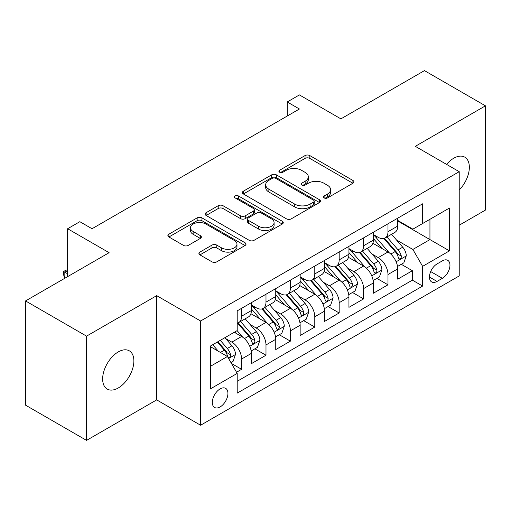 <?xml version="1.0" encoding="UTF-8"?>
<svg xmlns="http://www.w3.org/2000/svg" width="511" height="511" viewBox="0 0 511 511"><rect width="100%" height="100%" fill="white"/><g stroke="black" fill="none" stroke-linecap="round" stroke-linejoin="round"><path stroke-width="0.77" d="M324.127 197.929A2.37 1.367 0 0 0 327.481 197.929L352.922 183.238A3.385 1.955 0 0 0 353.919 181.859A3.385 1.955 0 0 0 352.922 180.472L309.819 155.587A3.385 1.955 0 0 0 305.029 155.587L279.581 170.278A2.37 1.367 0 0 0 278.891 171.242A2.37 1.367 0 0 0 279.581 172.213A2.37 1.367 0 0 0 282.934 172.213L286.23 170.31A10.84 6.26 0 0 1 301.554 170.31L305.15 172.386A10.84 6.26 0 0 1 308.325 176.806A10.84 6.26 0 0 1 305.15 181.233L301.854 183.136A2.37 1.367 0 0 0 301.158 184.101A2.37 1.367 0 0 0 301.854 185.071A2.37 1.367 0 0 0 305.208 185.071L308.503 183.168A10.84 6.26 0 0 1 323.827 183.168L327.417 185.244A10.84 6.26 0 0 1 330.591 189.664A10.84 6.26 0 0 1 327.417 194.091L324.127 195.994A2.37 1.367 0 0 0 323.431 196.959A2.37 1.367 0 0 0 324.127 197.929L324.127 195.994M118.265 387.977A22.082 12.749 120 0 0 132.688 368.52A22.082 12.749 120 0 0 129.302 350.827A22.082 12.749 120 0 0 118.265 351.919A22.082 12.749 120 0 0 103.835 371.376A22.082 12.749 120 0 0 107.221 389.075A22.082 12.749 120 0 0 118.265 387.977M459.223 189.977A22.082 12.749 120 0 0 464.774 157.145A22.082 12.749 120 0 0 453.73 158.238A22.082 12.749 120 0 0 446.569 164.382M220.126 406.922A11.044 6.375 120 0 0 227.338 397.194A11.044 6.375 120 0 0 225.645 388.347A11.044 6.375 120 0 0 220.126 388.897A11.044 6.375 120 0 0 212.908 398.625A11.044 6.375 120 0 0 214.601 407.471A11.044 6.375 120 0 0 220.126 406.922M199.897 252.095A3.385 1.955 0 0 0 198.907 253.475A3.385 1.955 0 0 0 199.897 254.861L211.988 261.843A3.385 1.955 0 0 0 216.779 261.843L245.037 245.523A3.385 1.955 0 0 0 246.027 244.143A3.385 1.955 0 0 0 245.037 242.763L201.928 217.871A3.385 1.955 0 0 0 197.144 217.871L168.886 234.185A3.385 1.955 0 0 0 167.889 235.571A3.385 1.955 0 0 0 168.886 236.951L183.494 245.389A3.385 1.955 0 0 0 188.278 245.389L200.376 238.407A3.385 1.955 0 0 0 201.366 237.021A3.385 1.955 0 0 0 200.376 235.641L193.132 231.457A9.057 5.231 0 0 1 190.475 227.759A9.057 5.231 0 0 1 196.071 222.924A9.057 5.231 0 0 1 205.939 224.061L234.319 240.445A9.057 5.231 0 0 1 236.976 244.143A9.057 5.231 0 0 1 231.381 248.978A9.057 5.231 0 0 1 221.506 247.841L216.779 245.114A3.385 1.955 0 0 0 211.988 245.114L199.897 252.095L199.897 254.861M459.223 225.217L485.45 210.072L485.45 105.834L424.456 70.62L340.894 118.865L299.414 94.918L287.22 101.964L299.414 109.003L92.031 228.736L79.837 221.691L67.637 228.736L67.637 276.63M86.544 336.142L86.544 440.38L156.692 399.883L156.692 295.645L86.544 336.142L25.55 300.928L109.111 252.683L67.637 228.736M156.692 295.645L200.606 320.997L459.223 171.69L459.223 275.927L200.606 425.235L200.606 320.997M485.45 105.834L415.309 146.331L459.223 171.69M286.467 218.842A3.385 1.955 0 0 0 291.257 218.842L319.516 202.528A3.385 1.955 0 0 0 320.506 201.142A3.385 1.955 0 0 0 319.516 199.763L276.413 174.871A3.385 1.955 0 0 0 271.622 174.871L243.364 191.191A3.385 1.955 0 0 0 242.367 192.57A3.385 1.955 0 0 0 243.364 193.956L286.467 218.842M236.044 198.44A2.37 1.367 0 0 1 238.452 198.773L238.452 195.956L282.276 221.263A3.385 1.955 0 0 1 283.266 222.643A3.385 1.955 0 0 1 282.276 224.029L254.018 240.342A3.385 1.955 0 0 1 249.227 240.342L206.125 215.45L206.125 212.691A3.385 1.955 0 0 0 205.128 214.071A3.385 1.955 0 0 0 206.125 215.45M206.125 212.691L218.216 205.703A3.385 1.955 0 0 1 223.007 205.703L240.489 215.802A3.385 1.955 0 0 0 245.28 215.802L253.303 211.164A3.385 1.955 0 0 0 254.293 209.785A3.385 1.955 0 0 0 253.303 208.405L235.098 197.891A2.37 1.367 0 0 1 234.402 196.927A2.37 1.367 0 0 1 235.871 195.662A2.37 1.367 0 0 1 238.452 195.956M86.544 440.38L25.55 405.166L25.55 300.928M236.529 372.238L241.594 369.312L231.47 363.468M225.709 338.595L231.834 342.127A13.803 7.965 60 0 1 241.594 359.035L251.355 353.395L251.355 363.679L265.988 355.228L254.887 348.821M250.109 324.504L256.235 328.043A13.803 7.965 60 0 1 265.988 344.944L275.748 339.31L275.748 349.594L290.389 341.144L279.287 334.737M274.503 310.42L280.628 313.958A13.803 7.965 60 0 1 290.389 330.86L300.149 325.226L300.149 335.51L314.789 327.059L303.687 320.646M298.903 296.335L305.029 299.874A13.803 7.965 60 0 1 314.789 316.775L324.549 311.142L324.549 321.425L339.183 312.968L328.081 306.562M323.297 282.251L329.423 285.783A13.803 7.965 60 0 1 339.183 302.691L348.943 297.057L348.943 307.335L363.583 298.884L352.481 292.477M347.697 268.16L353.823 271.699A13.803 7.965 60 0 1 363.583 288.6L373.343 282.966L373.343 293.25L387.983 284.799L387.983 274.516A13.803 7.965 -120 0 0 378.223 257.614L372.097 254.076M376.882 278.393L387.983 284.799M251.355 353.395A13.803 7.965 -120 0 0 241.594 336.493L234.274 332.271M275.748 339.31A13.803 7.965 -120 0 0 265.988 322.409L250.901 313.697M300.149 325.226A13.803 7.965 -120 0 0 290.389 308.325L275.301 299.612M324.549 311.142A13.803 7.965 -120 0 0 314.789 294.234L299.702 285.528M348.943 297.057A13.803 7.965 -120 0 0 339.183 280.149L324.095 271.437M373.343 282.966A13.803 7.965 -120 0 0 363.583 266.065L348.496 257.352M442.385 260.853L437.02 263.951A10.699 6.177 120 0 0 430.032 273.379A10.699 6.177 120 0 0 431.674 281.951A10.699 6.177 120 0 0 437.02 281.42L442.385 278.323A10.699 6.177 120 0 0 449.373 268.895A10.699 6.177 120 0 0 447.738 260.323A10.699 6.177 120 0 0 442.385 260.853M210.366 366.355L227.44 356.499L237.2 373.4L237.2 393.119L422.623 286.064L422.623 266.346L412.869 249.445L396.491 239.991M237.2 373.4L210.366 388.897L210.366 346.075L237.2 330.579L237.2 310.86L422.623 203.806L422.623 223.524L449.463 208.028L449.463 250.85L422.623 266.346M251.355 304.939L256.235 307.756A13.803 7.965 60 0 0 263.133 308.44L272.893 302.806A13.803 7.965 -120 0 0 275.748 296.489L275.748 288.6M275.748 290.855L280.628 293.672A13.803 7.965 60 0 0 287.533 294.355L297.287 288.721A13.803 7.965 -120 0 0 300.149 282.404L300.149 274.516M300.149 276.77L305.029 279.587A13.803 7.965 60 0 0 311.927 280.271L321.687 274.637A13.803 7.965 -120 0 0 324.549 268.32L324.549 260.431M324.549 262.686L329.423 265.503A13.803 7.965 60 0 0 336.327 266.186L346.088 260.553A13.803 7.965 -120 0 0 348.943 254.229L348.943 246.34M348.943 248.595L353.823 251.412A13.803 7.965 60 0 0 360.721 252.095L370.481 246.462A13.803 7.965 -120 0 0 373.343 240.144L373.343 232.256M237.2 381.289L412.377 280.149L412.377 270.715L397.737 279.166L397.737 268.882A13.803 7.965 -120 0 0 387.983 251.98L372.889 243.268M373.343 234.511L378.223 237.328A13.803 7.965 -120 0 0 385.122 238.011A13.803 7.965 -120 0 0 387.983 231.694L387.983 223.805M385.122 238.011L394.882 232.377A13.803 7.965 -120 0 0 397.737 226.06L397.737 218.171M241.594 308.325L241.594 316.213A13.803 7.965 60 0 1 238.733 322.53A13.803 7.965 60 0 1 237.2 323.086M238.733 322.53L248.493 316.897A13.803 7.965 -120 0 0 251.355 310.573L251.355 302.684M265.988 294.234L265.988 302.122A13.803 7.965 60 0 1 263.133 308.44M290.389 280.149L290.389 288.038A13.803 7.965 60 0 1 287.533 294.355M314.789 266.065L314.789 273.953A13.803 7.965 60 0 1 311.927 280.271M339.183 251.98L339.183 259.869A13.803 7.965 60 0 1 336.327 266.186M363.583 237.89L363.583 245.778A13.803 7.965 60 0 1 360.721 252.095M363.583 288.6L363.583 298.884M339.183 302.691L339.183 312.968M314.789 316.775L314.789 327.059M290.389 330.86L290.389 341.144M265.988 344.944L265.988 355.228M241.594 359.035L241.594 369.312M227.44 356.499L210.366 346.637M412.869 249.445L429.943 239.582L429.943 219.302L449.463 208.028M397.737 220.988L449.463 250.85M397.737 220.426L412.869 229.158L422.623 223.524M156.692 399.883L200.606 425.235M287.22 101.964L287.22 116.048M401.276 264.302L412.377 270.715M412.377 280.149L422.623 286.064M325.073 198.262L327.417 196.907A10.84 6.26 0 0 0 330.591 192.487L330.591 189.664M308.325 176.806L308.325 179.623A10.84 6.26 0 0 1 305.15 184.049L302.799 185.404M352.877 183.264L309.819 158.404A3.385 1.955 0 0 0 305.029 158.404L280.533 172.546M319.471 202.554L276.413 177.687A3.385 1.955 0 0 0 271.622 177.687L243.408 193.982M313.53 202.113A2.37 1.367 0 0 0 314.227 201.142A2.37 1.367 0 0 0 313.53 200.178L275.691 178.333A2.37 1.367 0 0 0 272.337 178.333L268.869 180.332A10.84 6.26 0 0 0 265.694 184.758A10.84 6.26 0 0 0 268.869 189.185L294.732 204.113A10.84 6.26 0 0 0 310.056 204.113L313.53 202.113L313.53 204.93A2.37 1.367 0 0 0 314.227 203.959L314.227 201.142M265.694 184.758L265.694 187.575A10.84 6.26 0 0 0 268.869 192.002L268.869 189.185M313.53 204.93L310.056 206.936A10.84 6.26 0 0 1 294.732 206.936L268.869 192.002M206.169 215.482L218.216 208.52L218.216 205.703M254.293 209.785L254.293 212.602A3.385 1.955 0 0 1 253.303 213.981L245.28 218.619A3.385 1.955 0 0 1 240.489 218.619L223.007 208.52A3.385 1.955 0 0 0 218.216 208.52M238.452 198.773L282.232 224.054M258.63 226.271A9.057 5.231 0 0 0 268.499 227.408A9.057 5.231 0 0 0 274.094 222.572A9.057 5.231 0 0 0 271.443 218.874L261.44 213.1A3.385 1.955 0 0 0 256.65 213.1L248.627 217.737A3.385 1.955 0 0 0 247.637 219.117A3.385 1.955 0 0 0 248.627 220.503L258.63 226.271L258.63 229.088A9.057 5.231 0 0 0 268.499 230.225A9.057 5.231 0 0 0 274.094 225.389L274.094 222.572M247.637 219.117L247.637 221.934A3.385 1.955 0 0 0 248.627 223.32L248.627 220.503M258.63 229.088L248.627 223.32M236.976 244.143L236.976 246.96A9.057 5.231 0 0 1 231.381 251.795A9.057 5.231 0 0 1 221.506 250.658L216.779 247.931A3.385 1.955 0 0 0 211.988 247.931L199.942 254.887M190.475 227.759L190.475 230.576A9.057 5.231 0 0 0 193.132 234.274L193.132 231.457M200.331 238.433L193.132 234.274M244.993 245.555L201.928 220.688A3.385 1.955 0 0 0 197.144 220.688L168.93 236.976M397.532 266.467L403.837 262.826L406.277 255.781A9.141 5.276 -120 0 0 402.719 247.196L391.573 234.287M389.337 252.868L376.115 237.564A26.393 15.241 -120 0 0 373.343 234.664M382.087 248.576L374.691 240.017A21.909 12.647 -120 0 0 373.343 238.541M383.876 238.509L395.156 251.565A9.141 5.276 60 0 1 398.414 257.863L399.078 258.943L400.317 258.77L401.141 257.768L401.339 256.171A9.141 5.276 -120 0 0 398.082 249.873L386.936 236.963M384.54 238.298L396.657 252.325A4.656 2.689 60 0 1 397.833 254.146L401.339 256.171M373.139 280.552L379.443 276.911L381.877 269.865A9.141 5.276 -120 0 0 378.319 261.281L367.173 248.378M364.937 266.959L351.721 251.648A26.393 15.241 -120 0 0 348.943 248.748M357.687 262.66L350.297 254.101A21.909 12.647 -120 0 0 348.943 252.626M359.482 252.594L370.756 265.65A9.141 5.276 60 0 1 374.014 271.948L374.684 273.034L375.917 272.855L376.741 271.852L376.946 270.255A9.141 5.276 -120 0 0 373.682 263.957L362.535 251.054M360.146 252.383L372.257 266.41A4.656 2.689 60 0 1 373.432 268.23L376.946 270.255M348.738 294.636L355.043 290.995L357.483 283.956A9.141 5.276 -120 0 0 353.919 275.365L342.772 262.462M340.543 281.044L327.321 265.739A26.393 15.241 -120 0 0 324.549 262.833M333.293 276.745L325.897 268.186A21.909 12.647 -120 0 0 324.549 266.716M335.082 266.678L346.356 279.734A9.141 5.276 60 0 1 349.62 286.032L350.284 287.118L351.517 286.946L352.347 285.936L352.545 284.346A9.141 5.276 -120 0 0 349.288 278.041L338.141 265.139M335.746 266.467L347.863 280.494A4.656 2.689 60 0 1 349.032 282.315L352.545 284.346M324.338 308.721L330.643 305.086L333.083 298.041A9.141 5.276 -120 0 0 329.525 289.456L318.379 276.547M316.143 295.128L302.921 279.824A26.393 15.241 -120 0 0 300.149 276.924M308.893 290.836L301.496 282.27A21.909 12.647 -120 0 0 300.149 280.801M310.688 280.769L321.962 293.819A9.141 5.276 60 0 1 325.22 300.117L325.884 301.203L327.123 301.03L327.947 300.027L328.145 298.43A9.141 5.276 -120 0 0 324.887 292.132L313.741 279.223M311.346 280.552L323.463 294.579A4.656 2.689 60 0 1 324.638 296.399L328.145 298.43M299.944 322.811L306.249 319.171L308.689 312.125A9.141 5.276 -120 0 0 305.124 303.54L293.978 290.631M291.743 309.212L278.527 293.908A26.393 15.241 -120 0 0 275.748 291.008M284.493 304.92L277.103 296.361A21.909 12.647 -120 0 0 275.748 294.885M286.288 294.853L297.562 307.909A9.141 5.276 60 0 1 300.819 314.208L301.49 315.287L302.723 315.115L303.553 314.112L303.751 312.515A9.141 5.276 -120 0 0 300.487 306.217L289.341 293.308M286.952 294.636L299.063 308.663A4.656 2.689 60 0 1 300.238 310.49L303.751 312.515M275.544 336.896L281.848 333.255L284.288 326.21A9.141 5.276 -120 0 0 280.731 317.625L269.578 304.722M267.349 323.303L254.127 307.992A26.393 15.241 -120 0 0 251.355 305.093M260.099 319.005L252.702 310.445A21.909 12.647 -120 0 0 251.355 308.97M261.887 308.938L273.161 321.994A9.141 5.276 60 0 1 276.425 328.292L277.09 329.378L278.323 329.199L279.153 328.196L279.351 326.599A9.141 5.276 -120 0 0 276.093 320.301L264.947 307.398M262.552 308.727L274.669 322.754A4.656 2.689 60 0 1 275.844 324.574L279.351 326.599M251.15 350.98L257.455 347.339L259.888 340.294A9.141 5.276 -120 0 0 256.33 331.709L245.184 318.807M242.949 337.388L237.11 330.63M235.699 333.089L234.753 331.99M237.494 323.022L248.768 336.078A9.141 5.276 60 0 1 252.025 342.376L252.69 343.462L253.929 343.29L254.753 342.281L254.957 340.69A9.141 5.276 -120 0 0 251.693 334.386L240.547 321.483M238.152 322.811L250.269 336.838A4.656 2.689 60 0 1 251.444 338.659L254.957 340.69M230.978 362.625L233.054 361.424L235.494 354.385A9.141 5.276 -120 0 0 231.93 345.8L224.917 337.675M218.363 351.255L212.717 344.714M211.299 347.18L210.366 346.094M217.347 342.038L224.367 350.163A9.141 5.276 60 0 1 227.631 356.461L228.296 357.547L229.528 357.374L230.359 356.371L230.557 354.775A9.141 5.276 -120 0 0 227.299 348.476L220.279 340.352M217.916 341.712L225.875 350.923A4.656 2.689 60 0 1 227.044 352.743L230.557 354.775M67.637 270.575L64.833 272.191L67.637 273.813M64.603 278.38L63.492 274.235L63.492 271.418L67.637 269.553M63.492 271.418L64.833 272.191L64.833 278.246M231.834 342.127L241.594 336.493M256.235 328.043L265.988 322.409M280.628 313.958L290.389 308.325M305.029 299.874L314.789 294.234M329.423 285.783L339.183 280.149M353.823 271.699L363.583 266.065M378.223 257.614L387.983 251.98M387.983 231.694L397.737 226.06M241.594 316.213L251.355 310.573M265.988 302.122L275.748 296.489M290.389 288.038L300.149 282.404M314.789 273.953L324.549 268.32M339.183 259.869L348.943 254.229M363.583 245.778L373.343 240.144M387.983 274.516L397.737 268.882M430.69 271.565L442.385 278.323M429.457 277.051L437.02 281.42M327.417 196.907L327.417 194.091M301.854 185.071L301.854 183.136M305.15 184.049L305.15 181.233M279.581 172.213L279.581 170.278M305.029 158.404L305.029 155.587M309.819 158.404L309.819 155.587M352.922 183.238L352.922 180.472M243.364 193.956L243.364 191.191M271.622 177.687L271.622 174.871M276.413 177.687L276.413 174.871M319.516 202.528L319.516 199.763M294.732 206.936L294.732 204.113M310.056 206.936L310.056 204.113M223.007 208.52L223.007 205.703M240.489 218.619L240.489 215.802M245.28 218.619L245.28 215.802M253.303 213.981L253.303 211.164M282.276 224.029L282.276 221.263M211.988 247.931L211.988 245.114M216.779 247.931L216.779 245.114M221.506 250.658L221.506 247.841M200.376 238.407L200.376 235.641M168.886 236.951L168.886 234.185M197.144 220.688L197.144 217.871M201.928 220.688L201.928 217.871M245.037 245.523L245.037 242.763M396.14 261.779L406.219 255.96M376.115 237.564L377.373 236.842M398.082 249.873L402.719 247.196M390.794 254.082L395.156 251.565M371.74 275.863L381.819 270.044M351.721 251.648L352.973 250.927M373.682 263.957L378.319 261.281M366.393 268.166L370.756 265.65M347.346 289.948L357.419 284.129M327.321 265.739L328.579 265.011M349.288 278.041L353.919 275.365M342 282.251L346.356 279.734M322.946 304.032L333.025 298.213M302.921 279.824L304.179 279.095M324.887 292.132L329.525 289.456M317.599 296.342L321.962 293.819M298.545 318.123L308.625 312.304M278.527 293.908L279.779 293.18M300.487 306.217L305.124 303.54M293.199 310.426L297.562 307.909M274.151 332.207L284.231 326.388M254.127 307.992L255.385 307.271M276.093 320.301L280.731 317.625M268.805 324.511L273.161 321.994M249.751 346.292L259.831 340.473M251.693 334.386L256.33 331.709M244.405 338.595L248.768 336.078M228.602 358.505L235.43 354.557M227.299 348.476L231.93 345.8M220.42 352.443L224.367 350.163"/></g></svg>
